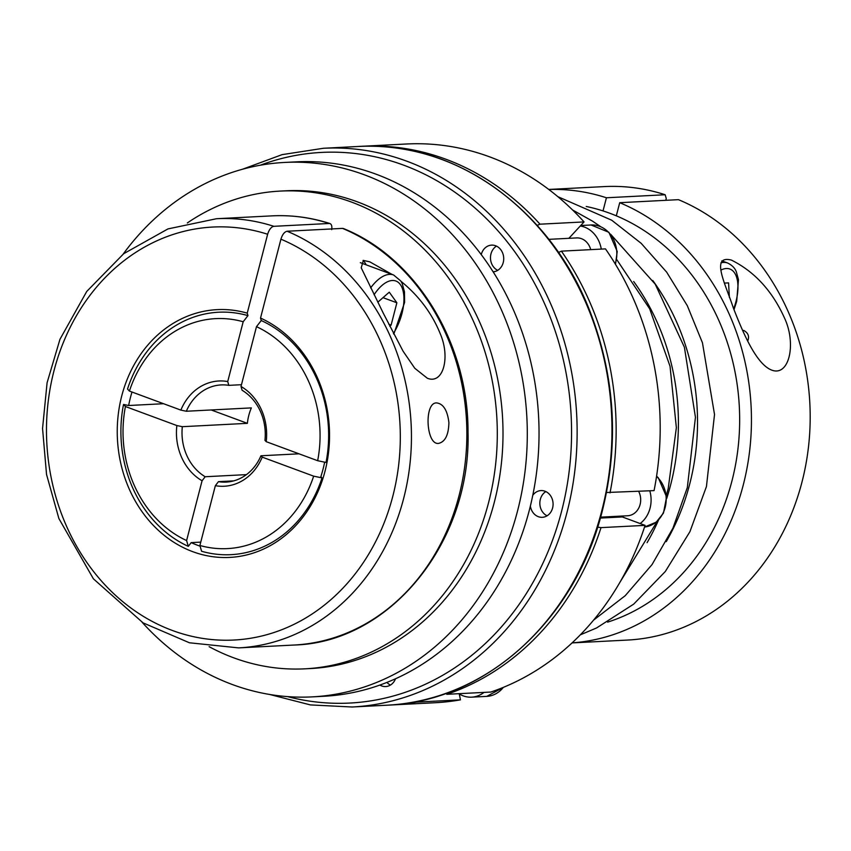 <?xml version="1.0" encoding="UTF-8"?>
<svg xmlns="http://www.w3.org/2000/svg" width="851" height="851" viewBox="0 0 851 851"><rect width="100%" height="100%" fill="white"/><g stroke="black" fill="none" stroke-linecap="round" stroke-linejoin="round"><path stroke-width="1.28" d="M572.085 642.909L627.581 640.058A227.026 194.177 87.1 0 0 808.45 447.222A227.026 194.177 87.1 0 0 678.449 199.666L619.719 202.687L616.315 215.824A213.25 182.391 87.1 0 1 731.934 480.996A213.25 182.391 87.1 0 1 607.614 622.134M724.478 283.096L728.573 282.883L729.381 297.435M747.71 341.07C749.582 336.422 748.22 332.858 743.625 330.369M784.207 317.391C772.059 290.702 754.465 271.597 731.424 260.098C709.904 254.63 725.871 284.989 733.371 308.051C742.412 331.082 755.837 363.93 771.591 370.057C789.26 377.067 796.802 343.506 784.207 317.391M558.49 252.481L561.405 251.151L605.455 248.886A279.734 239.259 87.1 0 1 654.068 490.612L607.093 492.484M548.757 189.454L604.253 186.592A227.026 194.177 87.1 0 1 665.163 194.751L666.259 198.506L665.79 200.315M597.604 527.12L601.029 527.631L645.079 525.365L622.315 516.94A18.243 15.605 87.1 0 1 620.507 516.131M163.594 403.714L128.629 405.512L123.523 404.459A121.385 103.811 -92.9 0 0 188.294 546.353L191.198 542.619A117.566 100.556 -92.9 0 0 200.091 546.161M191.198 542.619L200.762 542.119M645.079 525.365A279.734 239.259 87.1 0 1 490.846 692.044L446.786 694.31A279.734 239.259 87.1 0 0 601.029 527.631M586.222 206.474A213.25 182.391 87.1 0 1 603.029 210.91L606.423 197.772L665.163 194.751M377.823 302.19L389.269 292.18L396.874 302.786L391.109 325.082L389.79 326.241M383.003 297.659L396.874 302.786M388.769 324.22L391.109 325.082M256.481 326.667L241.014 386.471A52.698 45.082 -92.9 0 1 266.214 441.68L317.657 460.71A70797.339 12650.275 14.5 0 0 326.018 462.444A121.385 103.811 -92.9 0 0 261.246 320.54A70797.339 34431.247 110.3 0 0 256.481 326.667A115.14 98.471 87.1 0 1 317.657 460.71M266.214 441.68L264.948 440.329A48.645 41.614 -92.9 0 0 242.099 390.269L241.014 386.471M261.246 320.54A75271.62 36607.254 110.3 0 0 260.523 318.061A124.055 106.109 87.1 0 1 294.446 526.971A124.055 106.109 87.1 0 1 120.619 462.667A124.055 106.109 87.1 0 1 247.237 313.147L267.639 234.259A206.761 176.838 -92.9 0 0 51.73 480.347A206.761 176.838 -92.9 0 0 342.964 588.084A206.761 176.838 -92.9 0 0 280.926 239.184L260.523 318.061M280.926 239.184C282.383 234.482 284.447 231.834 287.117 231.238A214.867 183.773 87.1 0 1 409.778 465.603A214.867 183.773 87.1 0 1 238.62 647.888L189.443 642.782L143.042 622.847L93.397 578.818L58.879 518.536L46.539 474.454L42.55 428.489L47.092 382.727L59.964 339.294L86.749 291.436L123.703 253.694L167.955 228.919L216.537 218.718A214.867 183.773 87.1 0 1 273.831 226.313L329.241 223.473A214.867 183.773 -92.9 0 0 271.948 215.867L216.537 218.718M342.527 228.387L343.421 228.536C416.299 257.779 468.422 343.379 468.018 431.968C471.124 542.3 389.949 642.643 294.031 645.037A214.867 183.773 -92.9 0 0 465.189 462.753A214.867 183.773 -92.9 0 0 342.527 228.387L287.117 231.238M188.294 546.353A70797.339 34431.247 -69.7 0 1 186.603 540.555L202.07 480.762A52.698 45.082 -92.9 0 1 176.87 425.553L125.427 406.523A70797.339 12650.275 -165.5 0 1 123.523 404.459M186.603 540.555A115.14 98.471 87.1 0 1 125.427 406.523M401.023 281.341C419.203 296.148 432.414 313.966 440.68 334.794C450.232 357.835 443.211 384.641 427.351 378.248L414.82 368.313L403.097 351.229L383.237 313.094L361.228 267.831L363.345 260.406L369.823 261.863L392.045 274.416M448.902 422.575C448.605 434.935 445.169 441.871 438.573 443.392C425.989 445.254 423.926 402.257 436.627 402.906C443.318 403.768 447.413 410.32 448.902 422.575M241.471 384.705L228.813 385.354L227.728 381.556L243.184 321.752A70797.339 34431.247 -69.7 0 1 247.96 315.625A121.385 103.811 -92.9 0 0 127.522 389.013A70797.339 12650.275 14.5 0 0 129.416 391.077L180.859 410.108L186.326 411.246L251.353 407.895A48.645 41.614 -92.9 0 0 247.364 423.341L211.186 409.959M331.72 229.642C332.198 225.706 331.379 223.643 329.241 223.473L329.975 223.558C310.945 217.452 291.606 214.888 271.948 215.867M273.831 226.313C271.171 226.909 269.107 229.557 267.639 234.259M247.237 313.147A75271.62 36607.254 -69.7 0 1 247.96 315.625M246.439 474.624L205.176 476.741L202.07 480.762M568.883 238.312L584.052 221.92L540.002 224.185L537.534 225.228M548.831 239.344L576.606 237.918A16.212 13.871 87.1 0 1 590.711 249.641M379.908 685.066A13.382 11.446 -92.9 0 0 381.727 685.938A13.382 11.446 -92.9 0 0 385.705 686.555A13.382 11.446 -92.9 0 0 395.492 678.79M493.112 271.841A13.382 11.446 -92.9 0 0 503.696 257.821A13.382 11.446 -92.9 0 0 491.591 245.131A13.382 11.446 -92.9 0 0 481.304 254.438A13.382 11.446 -92.9 0 0 481.251 254.672M530.364 506.068A13.382 11.446 -92.9 0 0 542.332 517.302A13.382 11.446 -92.9 0 0 553.065 503.356A13.382 11.446 -92.9 0 0 540.949 490.58A13.382 11.446 -92.9 0 0 532.779 495.314M386.939 682.417A13.382 11.446 -92.9 0 0 390.471 685.066M649.792 490.825A28.381 24.275 87.1 0 1 640.122 523.535M638.686 491.399A16.212 13.871 87.1 0 1 627.644 515.759L600.604 517.153M484.006 692.395A28.381 24.275 87.1 0 1 471.645 697.16A28.381 24.275 87.1 0 1 459.263 693.948L459.21 693.671M496.473 246.13A13.382 11.446 -92.9 0 0 490.963 253.938A13.382 11.446 -92.9 0 0 497.718 270.352M460.455 699.852A279.734 239.259 87.1 0 1 435.201 702.724L391.141 704.99A279.734 239.259 87.1 0 0 416.405 702.118L460.455 699.852L459.263 693.948M299.02 453.817L260.949 455.774L262.214 457.125L313.657 476.156A115.14 98.471 87.1 0 1 199.889 545.48A70797.339 34431.247 110.3 0 0 201.581 551.267A121.385 103.811 -92.9 0 0 322.018 477.89L320.859 476.634A117.566 100.556 -92.9 0 0 324.667 462.157M262.214 457.125A52.698 45.082 -92.9 0 1 215.356 485.676L218.462 481.655A48.645 41.614 -92.9 0 0 226.143 482.091A48.645 41.614 -92.9 0 0 260.949 455.774M218.462 481.655L233.727 480.879M176.87 425.553L182.327 426.691A48.645 41.614 -92.9 0 0 205.176 476.741M182.327 426.691L247.364 423.341M228.813 385.354A48.645 41.614 -92.9 0 0 221.143 384.918A48.645 41.614 -92.9 0 0 186.326 411.246M132.001 392.034A117.566 100.556 -92.9 0 0 128.629 405.512M366.175 264.842A44.592 21.69 110.3 0 0 363.047 260.427M619.719 202.687A227.026 194.177 87.1 0 1 749.922 448.349A227.026 194.177 87.1 0 1 572.117 642.877M548.799 189.486A227.026 194.177 87.1 0 1 606.423 197.772M545.842 491.591A13.382 11.446 -92.9 0 0 540.321 499.388A13.382 11.446 -92.9 0 0 547.087 515.812M603.029 210.91A213.25 182.391 87.1 0 1 616.315 215.824M187.326 222.962A239.195 204.58 87.1 0 1 280.319 191.081A239.195 204.58 87.1 0 1 488.623 502.473A239.195 204.58 87.1 0 1 304.903 668.833A239.195 204.58 87.1 0 1 209.123 646.675M280.319 191.081L286.032 190.794A239.195 204.58 87.1 0 1 494.335 502.175A239.195 204.58 87.1 0 1 310.604 668.546L304.903 668.833M123.193 254.077A267.565 228.855 87.1 0 1 284.574 162.445A267.565 228.855 87.1 0 1 517.589 510.781A267.565 228.855 87.1 0 1 312.062 696.884A267.565 228.855 87.1 0 1 142.138 622.294M284.574 162.445L296.318 161.85A267.565 228.855 87.1 0 1 529.333 510.175A267.565 228.855 87.1 0 1 323.816 696.278L312.062 696.884M540.002 224.185A279.734 239.259 87.1 0 0 362.398 146.266L360.303 146.383A279.734 239.259 87.1 0 1 362.398 146.266L406.448 144A279.734 239.259 87.1 0 1 584.052 221.92M129.416 391.077A115.14 98.471 87.1 0 1 243.184 321.752M215.356 485.676L199.889 545.48M322.018 477.89A70797.339 12650.275 -165.5 0 1 313.657 476.156M580.286 225.994A28.381 24.275 87.1 0 1 601.274 249.098M227.728 381.556A52.698 45.082 -92.9 0 0 180.859 410.108M561.405 251.151A279.734 239.259 87.1 0 1 610.018 492.878M622.315 516.94L600.338 518.068M393.428 333.432A35.678 17.35 110.3 0 0 401.512 286.521A35.678 17.35 110.3 0 0 374.089 294.733M733.679 308.839A35.678 17.35 110.3 0 0 735.977 301.552A35.678 17.35 110.3 0 0 721.116 269.98M734.009 309.69L736.7 301.297L738.466 279.692L736.306 271.756C734.902 268.044 732.009 265.129 727.605 263.002A40.54 19.711 110.3 0 0 720.978 262.81M503.803 687.183L486.751 696.384A28.381 24.275 -92.9 0 0 503.324 687.385M260.278 165.222A275.681 235.791 87.1 0 1 499.675 232.78A275.681 235.791 87.1 0 1 561.575 511.323A275.681 235.791 87.1 0 1 287.617 696.618M242.503 169.243L282.096 154.637L323.38 148.276A279.734 239.259 87.1 0 1 566.989 512.44A279.734 239.259 87.1 0 1 352.123 707L310.413 704.915L269.522 694.437M393.811 334.156L404.597 302.435L404.47 291.84L402.225 283.606L400.8 280.99L393.587 274.979A40.54 19.711 110.3 0 0 370.642 287.915M656.589 476.166L658.28 477.762L666.588 496.941L663.461 513.1L656.206 522.184L644.537 527.035A28.381 24.275 -92.9 0 0 665.322 506.77A28.381 24.275 -92.9 0 0 656.547 476.432M601.817 510.653A279.734 239.259 87.1 0 1 386.95 705.202C485.325 701.703 575.521 619.932 602.423 510.44C618.858 444.179 615.188 379.099 591.413 315.178C552.735 210.537 455.466 139.979 358.207 146.478A279.734 239.259 87.1 0 1 601.817 510.653M615.23 263.884A28.381 24.275 -92.9 0 0 591.083 224.994L580.722 225.526M652.781 280.5A215.771 184.55 87.1 0 1 689.714 484.038A215.771 184.55 87.1 0 1 666.216 541.672M633.665 281.49A215.771 184.55 87.1 0 1 670.599 485.027A215.771 184.55 87.1 0 1 666.663 498.59M658.514 520.11A215.771 184.55 87.1 0 1 647.1 542.651M727.605 263.002L721.786 260.853M294.031 645.037L238.62 647.888M393.587 274.979L360.324 262.672M389.045 705.085L391.141 704.99M615.496 264.331L617.22 251.481L608.912 232.312L591.083 224.994M358.207 146.478L323.38 148.276M386.95 705.202L352.123 707M486.751 696.384L471.645 697.16M557.799 196.645L611.688 220.196L641.197 243.343L666.663 272.15L687.3 305.679L702.458 342.825L714.521 414.49L706.436 486.559L689.927 531.684L665.312 571.5L633.697 604.125L596.54 627.974L580.339 634.835M610.678 234.302L655.217 284.16L684.395 347.208L695.448 417.277L687.331 487.538L672.96 528.12L652.015 564.628L625.251 595.668L593.658 620.06M572.563 209.974L592.573 221.175L600.678 226.674M616.762 259.619L649.685 308.849L670.035 366.27L676.364 427.67L668.216 488.527L666.407 495.133M657.249 521.312L620.134 581.967"/></g></svg>
